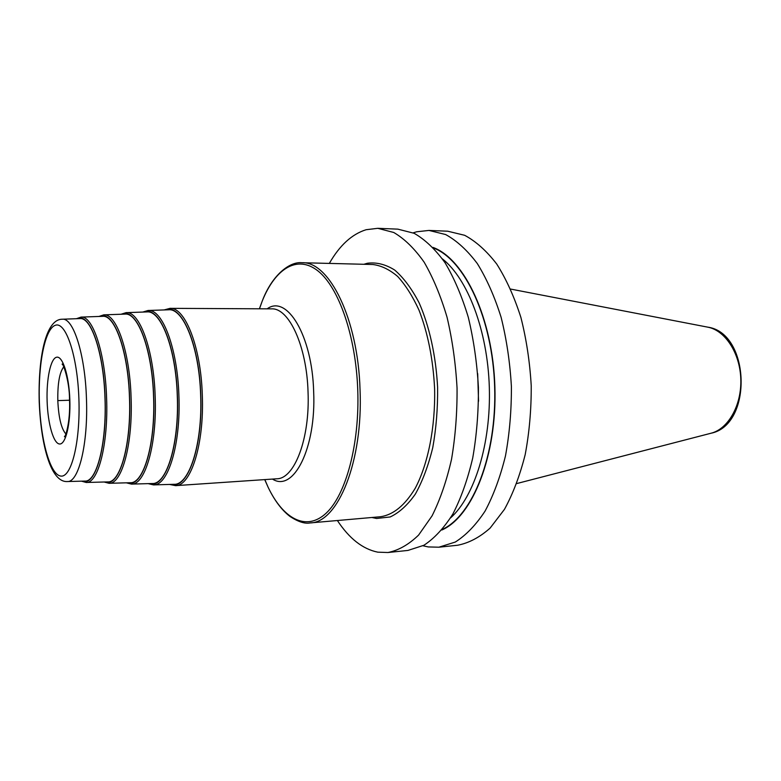 <?xml version="1.0" encoding="UTF-8"?>
<svg xmlns="http://www.w3.org/2000/svg" width="781" height="781" viewBox="0 0 781 781"><rect width="100%" height="100%" fill="white"/><g stroke="black" fill="none" stroke-linecap="round" stroke-linejoin="round"><path stroke-width="1.17" d="M377.779 228.316L393.751 232.484C404.421 238.703 414.545 248.592 424.122 262.143C433.143 277.685 440.787 296.067 447.064 317.301C452.345 339.774 455.674 363.37 457.051 388.089C457.227 412.846 455.382 436.608 451.516 459.365C446.586 480.95 440.103 499.781 432.069 515.86L418.587 535.092C408.736 544.601 398.525 550.41 387.932 552.518L407.926 550.429L423.898 545.275C434.353 538.431 444.008 528.005 452.882 513.996C461.073 498.053 467.682 479.388 472.72 458.008C476.664 435.466 478.558 411.938 478.411 387.425C477.025 362.95 473.657 339.589 468.307 317.34C461.942 296.311 454.181 278.095 445.014 262.699C435.281 249.276 424.981 239.464 414.125 233.294L397.861 229.145L377.779 228.316L366.104 229.721C351.899 234.154 339.637 245.38 329.328 263.412M337.382 520.517C349.253 538.558 362.726 549.102 377.799 552.167L387.932 552.518M422.99 545.773L428.261 546.934L438.873 547.208L455.284 542.053C466.023 535.258 475.951 524.949 485.069 511.106C493.485 495.379 500.279 476.976 505.473 455.899C509.544 433.689 511.516 410.523 511.389 386.39C510.003 362.296 506.586 339.296 501.129 317.389C494.637 296.682 486.69 278.739 477.308 263.568C467.35 250.32 456.797 240.655 445.648 234.544L428.954 230.434L416.722 231.772L413.178 232.855M433.016 247.411C464.539 258.833 492.831 318.228 494.881 386.907C497.136 455.577 472.612 516.632 441.87 530.006M428.954 230.434L447.698 231.205L464.656 235.296C475.961 241.358 486.661 250.955 496.765 264.085C506.273 279.129 514.308 296.907 520.888 317.418C526.394 339.12 529.84 361.906 531.226 385.765C531.344 409.674 529.323 432.625 525.183 454.63C519.902 475.522 513 493.768 504.448 509.368L490.117 528.093C479.651 537.387 468.795 543.107 457.539 545.255L438.873 547.208M174.046 484.308C189.275 485.226 202.669 443.501 200.649 395.157C199.292 347.496 183.496 307.987 168.579 309.784L148.048 310.487C162.35 308.71 177.541 348.209 178.908 395.84C180.909 444.155 168.11 485.831 153.506 484.894L174.046 484.308M152.363 483.517C166.714 484.445 179.259 443.423 177.287 395.908C175.95 349.058 161.042 310.184 146.984 311.922L126.092 312.654C139.526 310.926 153.837 349.8 155.175 396.602C157.127 444.077 145.188 485.05 131.462 484.103L152.363 483.517M130.3 482.717C143.772 483.654 155.478 443.344 153.564 396.67C152.246 350.649 138.208 312.41 125.019 314.108L103.756 314.86C116.32 313.181 129.753 351.411 131.081 397.373C132.965 443.998 121.875 484.249 109.028 483.302L130.3 482.717M107.856 481.906C120.45 482.834 131.325 443.257 129.47 397.441C128.162 352.27 114.992 314.675 102.662 316.325L81.019 317.106C92.724 315.485 105.289 353.051 106.597 398.154C108.432 443.92 98.162 483.429 86.203 482.482L107.856 481.906M85.002 481.076C96.737 482.004 106.782 443.169 104.986 398.222C103.697 353.92 91.397 316.988 79.916 318.58L62.363 319.224C73.346 317.652 85.168 354.554 86.457 398.808C88.233 443.696 78.676 482.482 67.449 481.535L85.002 481.076M58.145 400.594L69.529 400.233L58.145 400.594M360.041 389.641C358.03 318.912 329.27 261.323 302.081 262.728L372.771 264.505C381.196 265.53 389.485 269.513 397.646 276.445C405.554 285.075 412.68 296.321 419.026 310.194C427.929 333.204 433.123 359.406 434.617 388.792C435.427 427.256 428.076 463.963 415.267 488.203C404.978 505.258 393.448 514.767 380.669 516.719L310.233 522.909C337.88 522.704 363.214 461.444 360.041 389.641M371.844 517.491L376.579 518.477L390.188 516.954C399.189 512.736 407.584 505.112 415.355 494.08C422.531 481.194 428.339 465.701 432.762 447.611C436.208 428.408 437.829 408.278 437.604 387.239C435.925 355.755 429.365 326.126 419.143 302.882C411.763 288.706 403.601 277.753 394.659 270.031C385.521 264.32 376.403 262.065 367.324 263.265L363.907 264.281M710.925 433.26C753.128 425.001 750.238 332.716 707.596 327.122C725.022 330.178 740.066 353.032 740.808 379.205C741.706 405.368 728.117 429.12 710.925 433.26L516.758 483.556M477.689 373.64L478.548 401.229M442.417 258.882C467.653 278.7 487.569 330.49 489.316 387.083C491.112 443.667 474.477 496.609 450.53 517.959M433.601 248.026C464.802 259.927 492.626 318.931 494.656 386.917C496.882 454.893 472.817 515.519 442.417 529.352M264.73 479.602L268.127 487.266C283.298 519.072 306.347 531.676 326.185 513.156C345.973 494.773 359.738 444.038 357.747 389.729C355.824 335.928 338.788 287.428 318.043 270.997C297.239 254.46 275.322 268.557 262.289 300.939C271.866 275.566 289.4 261.264 302.081 262.728M259.38 308.798L262.289 300.939L259.477 308.798M267.151 308.837C286.871 294.222 312.205 335.44 313.659 391.613C316.285 448.499 293.353 492.684 272.481 479.075M276.845 478.782C294.505 478.899 310.086 438.366 308.036 391.818C306.748 345.934 288.882 307.714 271.515 308.856L170.024 308.349C185.107 307.109 200.932 347.076 202.308 395.088C204.339 443.803 190.945 485.997 175.579 485.645L276.845 478.782M171.517 484.376C187.674 489.707 202.962 446.732 200.766 395.147C199.35 344.265 181.612 303.692 166.05 309.872M144.573 312.01C159.246 305.898 176.008 345.846 177.404 395.899C179.542 446.644 165.191 488.906 149.952 483.585M122.724 314.187C136.499 308.144 152.295 347.447 153.672 396.66C155.751 446.547 142.337 488.086 128.006 482.785M100.495 316.403C113.372 310.418 128.211 349.087 129.568 397.431C131.589 446.439 119.093 487.256 105.679 481.965M81.859 481.155L86.203 482.482L81.527 481.164M77.866 318.658C89.854 312.751 103.736 350.747 105.084 398.212C107.046 446.332 95.467 486.407 82.952 481.125M78.91 399.111C77.514 356.195 66.014 321.733 55.578 325.208C45.113 328.04 38.025 363.848 39.382 401.932C40.602 440.015 50.101 474.721 60.723 476.049C71.354 478.031 80.453 442.017 78.91 399.111M47.124 401.375C46.323 378.931 50.628 358.264 56.671 357.21C62.705 355.804 69.05 375.71 69.831 399.755C70.7 423.79 65.731 444.535 59.629 443.998C53.538 443.803 47.846 423.829 47.124 401.375M65.877 433.953C61.348 428.818 58.663 417.815 57.823 400.956C57.521 383.744 59.502 372.361 63.769 366.806M707.596 327.122L510.667 289.077M310.233 522.909C305.039 524.012 298.313 521.884 290.063 516.514C281.716 510.11 274.404 500.367 268.127 487.266L264.827 479.593M169.584 484.435L175.579 485.645M164.117 309.94L170.024 308.349M148.048 310.487L142.767 312.068M153.506 484.894L148.146 483.634M126.092 312.654L121.045 314.245M131.462 484.103L126.327 482.824M103.756 314.86L98.943 316.461M109.028 483.302L104.127 482.004M81.019 317.106L76.44 318.707M62.363 319.224C45.649 318.96 38.015 357.532 39.216 401.951C41.012 445.795 50.96 482.785 67.449 481.535M62.597 364.688L62.148 364.2C62.402 361.642 69.626 380.376 69.519 399.784C70.583 423.204 64.862 438.434 64.423 436.657L64.833 436.149"/></g></svg>
